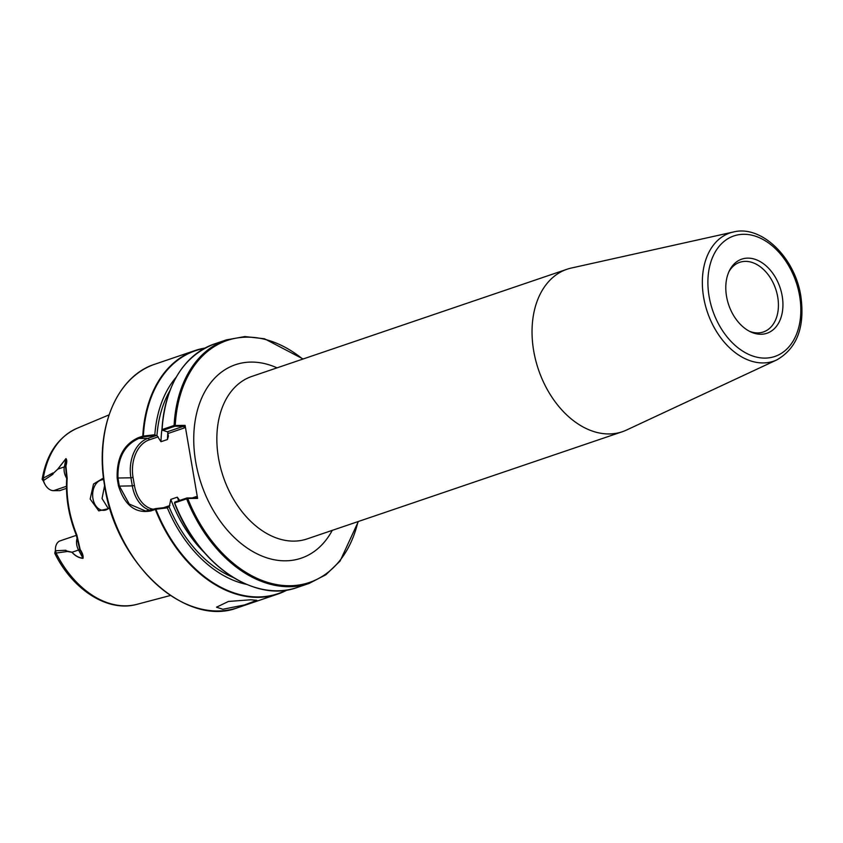 <?xml version="1.0" encoding="UTF-8"?>
<svg xmlns="http://www.w3.org/2000/svg" width="843" height="843" viewBox="0 0 843 843"><rect width="100%" height="100%" fill="white"/><g stroke="black" fill="none" stroke-linecap="round" stroke-linejoin="round"><path stroke-width="1.26" d="M749.353 331.236A36.776 25.459 71.2 0 0 757.688 332.911A36.776 25.459 71.2 0 0 763.41 331.963A36.776 25.459 71.2 0 0 776.856 292.942A36.776 25.459 71.2 0 0 745.454 261.372A36.776 25.459 71.2 0 0 739.732 262.321A36.776 25.459 71.2 0 0 729.037 271.478M747.857 258.127A39.136 27.092 71.2 0 0 729.669 270.171A39.136 27.092 71.2 0 0 750.66 331.879A39.136 27.092 71.2 0 0 760.871 334.26A39.136 27.092 71.2 0 0 782.188 296.03A39.136 27.092 71.2 0 0 747.857 258.127M250.761 599.784L228.421 601.449L216.525 607.192L222.837 609.278L244.702 604.895L256.799 600.311L250.761 599.784M176.198 377.19A118.252 81.845 71.2 0 0 154.838 434.714L155.67 435.431L143.247 436.948L138.81 438.455C124.406 444.999 117.462 458.139 117.967 477.876A128.115 88.673 71.2 0 0 118.61 481.922A128.115 88.673 71.2 0 0 119.348 485.968L129.242 504.061L145.628 511.037L155.628 508.603L168.842 507.107A1.528 1.064 -108.8 0 0 169.18 507.033A115.343 79.832 71.2 0 0 233.279 577.487M167.915 507.117L167.335 507.844L155.871 509.235L150.876 510.932C135.565 513.745 124.785 505.473 118.547 486.137A128.6 89.01 -108.8 0 1 117.809 482.08A128.6 89.01 -108.8 0 1 117.156 478.023C116.608 457.791 123.668 444.345 138.347 437.675L142.783 436.158L154.838 434.714M103.531 478.002L93.531 484.008L90.169 499.056L98.757 510.869L109.885 508.297M109.664 507.56A15.322 10.78 89.7 0 1 103.51 510.352A15.322 10.78 89.7 0 1 92.951 498.592A15.322 10.78 89.7 0 1 103.331 479.699A15.322 10.78 89.7 0 1 103.742 479.709M104.606 485.557L102.045 498.54L108.347 508.687M733.399 231.994L571.396 268.021A85.817 59.4 71.2 0 0 567.065 269.233A85.817 59.4 71.2 0 0 533.682 350.836A85.817 59.4 71.2 0 0 622.324 431.732A85.817 59.4 71.2 0 0 626.486 430.056L776.877 359.866A67.725 46.871 -108.8 0 1 703.642 297.347A67.725 46.871 -108.8 0 1 733.399 231.994C761.661 224.723 795.107 257.821 800.85 296.199C805.054 326.989 797.067 348.212 776.877 359.866M66.481 488.35L59.758 490.637L53.552 490.668A11.77 8.145 71.2 0 1 45.269 484.894A11.77 8.145 71.2 0 1 43.646 481.1L43.615 480.447L52.94 474.251A11.77 8.145 -108.8 0 1 52.919 473.734L57.756 469.14L65.944 458.581C67.029 459.762 67.019 462.217 65.912 465.937L67.177 478.35A95.017 65.765 71.2 0 0 68.768 506.727A95.017 65.765 71.2 0 0 76.871 535.073L80.211 549.625C82.561 553.113 83.489 556.022 83.004 558.361C78.852 557.961 75.164 555.927 71.961 552.27L66.291 551.29A93.815 64.932 71.2 0 0 66.471 551.628L54.732 553.24L55.448 550.194M45.269 484.894L44.584 483.724A7.071 4.889 -108.8 0 1 43.604 481.448L42.15 479.309L43.33 478.118L53.014 472.902A93.815 64.932 71.2 0 0 52.951 473.239M138.347 437.675L138.81 438.455L147.831 438.413L156.587 435.431A1.528 1.064 -108.8 0 1 156.956 435.504L160.971 441.721L167.462 439.509L168.389 436.242L167.641 431.879A1.528 1.064 71.2 0 0 167.272 431.795L183.763 426.189L174.996 426.242L162.615 430.394L162.119 429.551L174.101 425.483L185.102 425.388L197.589 498.413L187.736 498.476L174.49 502.934L174.88 502.059L186.861 497.992L196.008 497.876L196.029 496.653L197.589 498.413M162.119 429.551L162.615 430.394L162.119 429.551A128.6 89.01 71.2 0 1 214.396 343.955L226.377 339.887A128.6 89.01 -108.8 0 0 174.101 425.483L174.606 426.305M162.362 430.13L167.272 431.795M156.587 435.431L155.67 435.431M179.475 500.173L177.315 497.18L170.823 499.383L169.18 507.033M243.448 582.892A128.294 88.8 -108.8 0 1 174.49 502.944L174.859 502.07L174.659 502.892A128.6 89.01 71.2 0 0 297.2 587.476L309.17 583.398A128.6 89.01 -108.8 0 1 186.63 498.814L186.861 497.992M167.335 507.844A118.252 81.845 71.2 0 0 246.651 584.41M76.871 535.073L76.323 535.2C68.799 516.443 65.585 497.644 66.692 478.803L65.543 466.168C66.523 462.754 66.66 460.278 65.975 458.74L57.819 469.119L52.919 473.734M42.15 479.309C46.555 453.987 58.209 436.98 77.103 428.265A93.088 64.426 71.2 0 0 43.33 478.118L43.615 480.447M76.376 535.326L60.232 540.816A11.77 8.145 71.2 0 0 55.448 550.173L55.627 550.742L65.933 550.279A11.77 8.145 71.2 0 0 66.091 550.795L72.034 552.239C75.227 555.832 78.873 557.803 82.962 558.161C82.983 555.737 81.94 552.924 79.822 549.71L76.323 535.2M55.448 550.173L56.154 553.177A93.088 64.426 71.2 0 0 136.966 604.326L170.423 595.485M185.102 425.388L184.29 427.949L168.368 433.365M358.001 521.606A127.788 88.441 71.2 0 1 279.876 585.105A127.788 88.441 71.2 0 1 187.736 498.476L187.251 497.928M143.373 436.927L143.373 436.105A128.294 88.8 71.2 0 1 204.322 348.412M155.628 508.603L155.871 509.235A128.294 88.8 71.2 0 0 286.494 590.079M174.996 426.242L175.249 425.441A127.788 88.441 71.2 0 1 302.753 359.107M183.763 426.189L184.29 427.949M80.211 549.625L79.822 549.71A5.722 1.001 -28.6 0 0 78.536 550.026L82.962 558.161A2.044 1.106 102 0 0 83.004 558.361M66.713 478.318A11.77 8.145 -108.8 0 1 64.331 466.906L65.975 458.74A2.044 0.843 -130.7 0 1 65.944 458.581M799.617 295.935A63.646 44.057 71.2 0 0 743.779 234.291A63.646 44.057 71.2 0 0 709.111 296.462A63.646 44.057 71.2 0 0 764.949 358.106A63.646 44.057 71.2 0 0 799.617 295.935M332.279 530.352A102.161 70.707 -108.8 0 1 256.778 553.693A102.161 70.707 -108.8 0 1 195.702 461.869A102.161 70.707 -108.8 0 1 277.031 367.854M567.065 269.233L251.878 376.41A85.817 59.4 71.2 0 0 218.495 458.012A85.817 59.4 71.2 0 0 307.126 538.909L622.324 431.732M150.317 510.373A32.687 22.993 89.7 0 1 132.309 485.884L118.547 486.137M237.821 607.655C186.177 628.067 116.049 563.978 104.774 486.569C94.374 429.962 116.281 376.263 155.028 364.144A128.6 89.01 71.2 0 0 104.996 486.432A128.6 89.01 71.2 0 0 237.821 607.655L277.863 594.041A128.6 89.01 -108.8 0 1 155.312 509.425L155.502 508.635M143.247 436.948L142.783 436.158A128.6 89.01 -108.8 0 1 195.07 350.53A128.6 89.01 -108.8 0 1 204.997 348.054L195.07 350.53L155.028 364.144M161.982 429.624A128.294 88.8 -108.8 0 1 174.575 380.351M169.812 390.825A115.343 79.832 71.2 0 0 156.956 435.504M167.894 432.048A112.277 77.714 71.2 0 0 167.462 439.509M162.014 428.602A112.277 77.714 71.2 0 0 160.971 441.721M287.242 589.963A128.6 89.01 -108.8 0 1 277.863 594.041L287.263 589.963M177.315 497.18A112.277 77.714 71.2 0 0 178.695 500.763M170.823 499.383A112.277 77.714 71.2 0 0 204.069 552.291M65.912 465.937A2.044 0.948 11.4 0 0 65.543 466.168A5.722 2.655 -168.6 0 1 64.331 466.906L57.819 469.119A2.044 0.948 -168.7 0 0 57.756 469.14M66.46 486.285L53.552 490.668M77.25 537.939A11.77 8.145 -108.8 0 0 78.536 550.026L71.961 552.27M117.156 478.023L130.918 477.802A32.687 22.993 89.7 0 1 147.831 438.413A1.528 1.064 71.2 0 1 149.169 439.888A31.159 21.918 -90.3 0 0 133.057 477.433L134.437 485.526A31.159 21.918 -90.3 0 0 153.595 509.288M134.437 485.526L132.309 485.884L130.918 477.802L133.057 477.433M158.178 436.832L149.169 439.888M163.784 507.612L169.917 505.537M192.383 497.897L196.029 496.653M151.066 510.141L150.876 510.932M77.103 428.265L109.021 414.882M303.101 358.992L264.491 338.76L244.934 336.568L226.377 339.887M214.396 343.955C182.984 356.357 165.502 384.935 161.951 429.688M309.17 583.398L325.914 574.715L340.077 561.059L358.359 521.49M297.2 587.476C254.607 603.514 197.536 564.072 174.48 502.944M136.966 604.326C107.883 612.576 72.635 589.837 54.732 553.24"/></g></svg>
